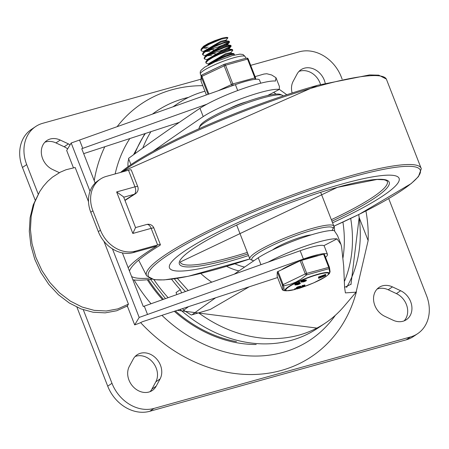 <?xml version="1.0" encoding="UTF-8"?>
<svg xmlns="http://www.w3.org/2000/svg" width="449" height="449" viewBox="0 0 449 449"><rect width="100%" height="100%" fill="white"/><g stroke="black" fill="none" stroke-linecap="round" stroke-linejoin="round"><path stroke-width="0.67" d="M150.05 391.663A17.129 14.087 56 0 0 151.93 389.053L155.82 381.83A17.129 14.087 56 0 0 152.935 362.495A17.129 14.087 56 0 0 135.115 356.506M160.08 378.962A17.129 14.087 56 0 0 156.157 358.454A17.129 14.087 56 0 0 137.085 354.833A17.129 14.087 56 0 0 133.235 359.116L129.346 366.339A17.129 14.087 56 0 0 133.269 386.847A17.129 14.087 56 0 0 152.34 390.467A17.129 14.087 56 0 0 156.185 386.185L160.08 378.962L155.82 381.83M392.448 286.889A17.129 14.087 56 0 0 379.063 287.405A17.129 14.087 56 0 0 373.882 302.177A17.129 14.087 56 0 0 384.821 316.332L393.032 320.188A17.129 14.087 56 0 0 406.418 319.671A17.129 14.087 56 0 0 411.593 304.893A17.129 14.087 56 0 0 400.654 290.739L392.448 286.889L388.189 289.757A17.129 14.087 56 0 0 377.093 289.077M404.128 320.867A17.129 14.087 56 0 0 396.4 293.607L388.189 289.757M298.95 71.442A17.129 14.087 -124 0 1 320.535 84.485M292.125 92.971A17.129 14.087 -124 0 1 293.18 81.28L297.07 74.057A17.129 14.087 -124 0 1 300.914 69.769A17.129 14.087 -124 0 1 325.205 83.233M44.872 142.243A17.129 14.087 -124 0 1 55.968 142.922L64.179 146.772A17.129 14.087 -124 0 1 67.631 148.894M59.352 172.669L52.6 169.503A17.129 14.087 -124 0 1 41.662 155.348A17.129 14.087 -124 0 1 46.842 140.571A17.129 14.087 -124 0 1 60.228 140.054L68.433 143.904A17.129 14.087 -124 0 1 70.1 144.797M356.411 291.783A152.357 125.26 -124 0 1 140.61 322.618M127.808 307.245A152.357 125.26 -124 0 1 127.016 306.179M94.223 180.689A152.357 125.26 -124 0 1 104.813 146.733M117.138 126.663A152.357 125.26 -124 0 1 202.785 85.68M244.598 267.065A54.099 44.479 -124 0 1 234.906 263.793M238.997 270.91A54.099 44.479 -124 0 1 226.588 266.336M410.465 336.963L153.968 408.438A36.066 29.651 -124 0 1 111.981 383.306L107.721 386.174A36.066 29.651 -124 0 0 149.713 411.306L406.21 339.831A36.066 29.651 -124 0 0 413.411 336.52L417.671 333.652A36.066 29.651 -124 0 1 410.465 336.963L406.21 339.831M201.034 79.181L42.79 123.279A36.066 29.651 56 0 0 35.589 126.59L31.329 129.458A36.066 29.651 56 0 0 22.45 167.46L35.151 200.035M76.919 307.167L107.721 386.174M388.711 198.593L426.55 295.65A36.066 29.651 -124 0 1 417.671 333.652M342.138 79.142L341.279 76.936A36.066 29.651 56 0 0 299.287 51.803L250.694 65.346M35.589 126.59A36.066 29.651 56 0 0 26.704 164.592L38.204 194.086M83.301 309.748L111.981 383.306M246.619 101.766A15.777 2.368 158.7 0 0 229.882 108.293M267.716 95.463L279.244 89.452L279.441 86.567L275.995 77.728L275.473 81.061A45.085 6.774 158.7 0 0 240.378 89.553A45.085 6.774 158.7 0 0 199.973 108.288L203.212 116.588A2188.572 328.763 158.7 0 0 153.193 151.234M279.244 89.452A45.085 6.774 158.7 0 0 244.481 97.551A45.085 6.774 158.7 0 0 203.212 116.588M275.995 77.728L271.712 75.005L266.79 73.737L263.922 74.057L255.094 76.622M268.328 262.053A45.085 6.774 158.7 0 1 337.003 238.868L340.976 244.402L341.588 246.827L343.693 266.089L344.579 287.36L345.393 292.9L356.096 292.159L368.141 240.585A132.247 108.725 56 0 0 365.924 210.951M198.727 312.931A132.247 108.725 56 0 0 325.553 322.932A132.247 108.725 56 0 0 343.889 306.51L356.096 292.159M171.518 279.188A132.247 108.725 56 0 0 180.302 289.672L176.047 292.54L176.839 294.578M142.799 148.052A132.247 108.725 -124 0 1 150.943 131.652M173.51 106.626A132.247 108.725 -124 0 1 177.742 103.59A132.247 108.725 -124 0 1 203.116 91.742M200.731 273.435A78.193 64.286 56 0 0 211.76 282.163M334.634 231.022A106.514 87.572 56 0 0 334.168 226.06M260.948 264.68L258.259 257.788A45.085 6.774 158.7 0 1 299.528 238.75A45.085 6.774 158.7 0 1 334.297 230.646L337.53 235.562L340.976 244.402M346.6 287.439A123.228 101.311 56 0 0 359.155 217.535A123.228 101.311 56 0 0 358.723 214.555M368.141 240.585L359.155 217.535L350.983 284.419M199.973 108.288A2188.572 328.763 158.7 0 0 128.504 158.418L130.917 164.609M180.302 289.672L181.559 292.9M258.259 257.788A2188.572 328.763 158.7 0 0 234.294 274.154M188.524 306.65A2188.572 328.763 158.7 0 0 183.613 310.253L191.308 314.996L210.25 309.468L191.308 315.002M337.003 238.868L323.852 245.67A30.055 4.512 -21.3 0 0 300.162 250.738L303.401 259.045A30.055 4.512 -21.3 0 1 327.489 254.403A30.055 4.512 -21.3 0 1 325.514 257.243M249.167 286.827L210.25 309.468M215.621 297.794A2188.572 328.763 158.7 0 0 192.509 314.412M344.579 287.321L351.191 284.178M182.62 308.581A15.03 8.25 -105.6 0 0 183.675 310.208M188.109 306.953A3.008 1.65 74.4 0 1 187.828 306.88M128.756 159.058A15.03 8.25 -105.6 0 0 128.038 166.59M273.632 92.359L276.124 94.088M279.278 89.34L286.782 94.717M73.434 167.786L66.682 150.471L71.178 143.012L235.399 84.625A30.055 4.512 -21.3 0 1 259.488 79.984L260.746 83.2M179.28 122.392L83.677 153.642M95.16 183.08L81.752 148.703L206.804 104.247M300.162 250.738L143.282 306.51L122.381 252.899M277.589 277.538L142.322 321.753A6.011 0.904 -21.3 0 1 137.467 323.897L134.683 324.891L139.179 317.432L303.401 259.045M103.932 241.27L128.442 304.136L117.84 308.89L106.29 310.994L94.228 310.366L82.105 307.037L70.392 301.127L59.532 292.86L49.929 282.55L41.948 270.59L35.903 257.434L32.014 243.583L30.425 229.557L31.206 215.89L34.32 203.1L39.658 191.672L43.368 186.256L47.616 181.418L52.359 177.215L60.289 172.186L66.031 169.739L75.174 167.499L88.509 201.702M128.442 304.136L127.32 305.999L134.683 324.891M139.179 317.432L112.446 248.869M90.008 191.308L71.178 143.012M39.658 191.672L33.198 204.963L30.083 217.754L29.303 231.42L30.886 245.446L34.781 259.303L40.825 272.459L48.801 284.419L58.404 294.724L69.269 302.991L80.983 308.901L93.1 312.235L105.167 312.858L116.718 310.753L127.32 305.999M128.173 267.756A166.186 24.964 -21.3 0 1 156.864 246.024L133.325 252.585A30.055 24.712 -124 0 1 98.331 231.639L100.458 230.208A30.055 24.712 56 0 0 135.452 251.148L157.633 244.969L151.156 228.356L132.831 233.463L135.486 227.705M132.831 233.463L116.639 191.936L123.582 196.858L135.553 227.587M151.801 279.239A166.186 24.964 -21.3 0 1 132.876 279.817M153.917 228.086A6.011 6.011 0 0 0 146.705 224.478A6.011 3.3 -105.6 0 1 151.156 228.356A6.011 0.904 -21.3 0 1 153.917 228.086L160.394 244.694A6.011 0.904 158.7 0 1 159.288 245.755A161.674 24.285 158.7 0 0 129.464 271.067M131.585 276.511A161.674 24.285 158.7 0 0 149.023 278.156M160.394 244.694A6.011 0.904 158.7 0 0 157.633 244.969M98.331 231.639L90.777 212.259A30.055 24.712 -124 0 1 98.179 180.593L100.307 179.157A30.055 24.712 56 0 0 92.904 210.828L90.777 212.259M100.307 179.157A30.055 24.712 56 0 1 106.306 176.395L128.487 170.216A6.011 0.904 -21.3 0 1 131.254 169.947L137.731 186.559A6.011 0.904 158.7 0 0 134.964 186.829L128.487 170.216M100.458 230.208L92.904 210.828M342.469 183.916A123.228 18.51 -21.3 0 1 399.105 178.36A123.228 18.51 -21.3 0 1 332.552 222.794A123.228 18.51 -21.3 0 0 399.105 178.36A123.228 18.51 -21.3 0 0 342.469 183.916A123.228 18.51 -21.3 0 0 224.231 229.018A123.228 18.51 -21.3 0 0 169.481 267.885A123.228 18.51 -21.3 0 1 224.231 229.018A123.228 18.51 -21.3 0 1 342.469 183.916M248.544 255.548A123.228 18.51 -21.3 0 1 169.481 267.885A123.228 18.51 -21.3 0 0 248.544 255.548M253.853 260.768A43.581 6.544 -21.3 0 1 252.613 260.459L250.705 259.645A45.085 6.774 -21.3 0 1 249.84 258.877A45.085 6.774 -21.3 0 1 269.871 244.66A45.085 6.774 -21.3 0 1 313.133 228.159A45.085 6.774 -21.3 0 1 333.854 226.128A45.085 6.774 -21.3 0 1 333.736 227.273L332.883 229.164A43.581 6.544 -21.3 0 1 331.946 230.494M252.613 260.459A43.581 6.544 -21.3 0 1 268.564 247.247A43.581 6.544 -21.3 0 1 312.959 230.023A43.581 6.544 -21.3 0 1 332.883 229.164M272.554 249.947A23.146 3.474 -21.3 0 1 303.311 236.522A23.146 3.474 -21.3 0 1 311.09 234.922M199.087 128.695A45.085 6.774 -21.3 0 1 199.227 127.611A45.085 6.774 -21.3 0 1 262.401 98.039A45.085 6.774 -21.3 0 1 282.258 95.233A45.085 6.774 -21.3 0 1 283.094 95.94M199.227 127.611L200.08 125.714A43.581 6.544 -21.3 0 1 261.15 97.13A43.581 6.544 -21.3 0 1 280.344 94.425L282.258 95.233M204.183 51.483L201.949 51.164L201.146 50.619L201.253 49.878L203.868 47.431L209.133 44.333L221.368 39.108L227.918 37.783L225.976 40.315M221.907 38.244L209.026 43.665L203.723 46.763L201.377 48.756L203.644 46.191L208.067 43.575L214.56 40.736L221.907 38.244A14.8 2.223 -21.3 0 1 227.912 37.772M205.799 55.631L203.969 55.39L202.74 54.683L204.11 52.64L208.471 49.721L214.74 46.561L222.99 43.261L229.372 41.808L228.771 42.835L226.296 44.249M213.595 49.171L206.433 50.95M204.997 51.164L204.475 51.22M201.377 48.756L200.911 50.019L201.146 50.619M204.98 50.535L206.203 50.35M208.01 49.991L218.517 46.836L224.64 44.333L229.102 41.763M229.54 41.942L228.984 41.173L226.521 41.521L214.644 45.893L208.358 49.053L203.941 51.983L202.999 52.903L202.544 54.2M207.421 59.784L204.385 58.926L204.806 57.719L208.106 55.07L213.803 51.921L224.607 47.409L230.315 45.927L231.156 46.095L227.918 48.402M215.211 53.324L208.055 55.104M206.613 55.317L206.097 55.373M209.627 54.144L222.687 50.013L228.081 47.594L230.724 45.916M231.156 46.095L230.926 45.489L230.129 45.321L226.352 46.168L213.702 51.248L207.971 54.402L204.615 57.057L204.149 58.325L204.385 58.926M209.038 63.938L207.202 63.696L206.007 63.079L205.996 62.63L208.1 60.34L213.011 57.309L219.499 54.189L230.786 50.254L232.778 50.249L230.831 52.774M232.548 49.665L230.623 49.637L225.847 51.012L212.905 56.636L207.943 59.683L206.231 61.216L205.771 61.99L206.007 63.079M210.373 64.027L218.517 59.515L225.19 56.681L230.82 54.789L234.008 54.228L234.395 54.402L233.89 55.199M234.395 54.402L233.811 53.627L230.679 54.161L225.089 56.024L212.338 62.018L207.909 65.301M231.892 107.44L233.929 106.368M204.351 51.646L204.817 50.72L221.009 42.105L226.161 40.797L228.984 41.173M206.495 48.189L203.049 48.032M208.145 47.117A12.235 1.835 -21.3 0 1 203.229 47.891M204.222 51.433L204.071 51.051L220.689 41.291L226.06 40.09L226.347 40.82M205.973 55.799L206.433 54.873L222.631 46.258L227.778 44.945L230.595 45.327M205.704 55.233L222.311 45.444L227.677 44.238L227.963 44.973M226.908 45.012L213.163 50.372M209.969 51.147L205.412 51.641M206.231 61.216L208.05 59.027L224.247 50.411L229.4 49.098L232.217 49.48M207.46 59.739L207.309 59.358L223.928 49.592L229.299 48.391L229.585 49.126M228.524 49.166L214.785 54.525M211.591 55.3L207.028 55.794M207.859 65.358L209.672 63.174L225.864 54.565L231.016 53.251L233.839 53.633M209.077 63.893L208.931 63.511L225.55 53.745L230.921 52.561M329.381 267.166L324.273 254.061L323.583 254.128L300.179 260.79L277.291 271.864L277.117 276.331L282.236 289.459L277.117 276.331M300.179 260.79L305.292 273.907L306.695 273.374L301.582 260.263M277.291 271.864L282.404 284.98L305.292 273.907A1.504 0.578 48.8 0 0 306.465 274.968A1.504 0.741 -89 0 0 306.695 273.374L329.392 267.189A1.504 1.381 -12.2 0 1 329.454 267.408L329.454 267.408A1.504 1.504 0 0 0 329.386 267.177L324.273 254.061M282.241 289.47L282.236 289.459A1.504 1.504 0 0 0 282.724 290.105A1.504 1.493 -52.5 0 1 282.724 290.105A1.504 1.493 -52.5 0 1 282.23 289.442L282.797 289.611L283.005 288.943L282.404 284.98A1.504 1.381 -12.2 0 0 283.729 285.833A1.504 0.69 -99.3 0 1 283.117 284.503L278.004 271.387M323.583 254.128L328.696 267.245A1.504 0.853 56.9 0 1 329.027 268.682A1.504 1.381 -12.2 0 0 329.454 267.408L330.088 271.651L329.538 273.323L329.689 272.066L329.027 268.682L306.465 274.968L301.01 279.149L295.992 282.039L290.228 284.312L283.729 285.833L284.183 290.34L283.914 290.615L282.724 290.11M318.835 255.453A24.044 3.614 158.7 0 0 302.789 259.926M299.04 261.335A24.044 3.614 158.7 0 0 281.978 269.49M302.362 286.249L304.063 285.901L301.627 287.483L299.27 288.348L302.738 287.091L304.815 285.693L302.817 285.957L302.604 285.407L302.149 285.693L304.596 285.137M299.27 288.348L299.708 288.056L299.489 287.5L302.592 286.193M298.708 287.332L298.4 287.332L298.911 287.86L298.708 287.315M298.417 287.371L298.619 287.882L297.485 287.966L300.791 286.675L297.827 287.455L296.565 288.258L297.928 288.196L295.391 289.195L294.858 289.397L294.645 288.847L296.57 288.314M300.583 286.849L300.572 286.12L297.614 286.9L296.329 287.68L296.817 288.314M299.505 282.18L298.501 282.488L298.776 283.05L299.702 282.674L298.776 283.05L298.978 283.521A1.903 0.286 -21.3 0 1 298.922 283.639L298.877 283.684A16.035 2.408 158.7 0 0 299.023 283.633A1.931 0.292 -21.3 0 1 300.342 283.409A1.931 0.292 -21.3 0 1 298.652 284.38A1.931 0.292 -21.3 0 1 296.744 284.812A1.931 0.292 -21.3 0 1 296.8 284.694L296.851 284.655A14.559 2.189 158.7 0 0 296.705 284.705A1.914 0.286 -21.3 0 1 295.616 284.969L295.274 284.997A1.931 0.292 -21.3 0 1 295.038 284.952A1.931 0.292 -21.3 0 1 296.318 284.15A1.931 0.292 -21.3 0 1 298.394 283.504L298.737 283.476A1.903 0.286 -21.3 0 1 298.978 283.521M318.913 277.577L321.781 276.786L318.683 278.335L325.233 275.911L320.429 277.577L322.668 276.517L320.468 276.999L325.301 275.029L318.745 277.555L318.526 276.999L325.076 274.631M318.448 277.768L318.863 278.178L318.504 277.039M299.388 282.904A1.931 0.292 -21.3 0 1 300.128 282.859L300.342 283.409M295.038 284.952L294.825 284.397A1.931 0.292 -21.3 0 1 296.104 283.594A1.931 0.292 -21.3 0 1 298.181 282.949L298.523 282.921A1.903 0.286 -21.3 0 1 298.669 282.921M304.849 280.182A1.931 0.292 -21.3 0 1 306.173 279.957L306.386 280.513A1.931 0.292 -21.3 0 1 304.697 281.484A1.931 0.292 -21.3 0 1 302.789 281.916A1.931 0.292 -21.3 0 1 302.845 281.798L302.89 281.753A14.559 2.189 158.7 0 0 302.749 281.804A1.914 0.286 -21.3 0 1 301.661 282.073L301.318 282.101A1.931 0.292 -21.3 0 1 301.083 282.056A1.931 0.292 -21.3 0 1 302.362 281.254A1.931 0.292 -21.3 0 1 304.439 280.603L304.781 280.574A1.903 0.286 -21.3 0 1 305.023 280.625A1.903 0.286 -21.3 0 1 304.966 280.743L304.922 280.782A16.035 2.408 158.7 0 0 305.067 280.732A1.931 0.292 -21.3 0 1 306.386 280.513M301.083 282.056L300.869 281.501A1.931 0.292 -21.3 0 1 302.149 280.698A1.931 0.292 -21.3 0 1 304.226 280.053L304.568 280.024A1.903 0.286 -21.3 0 1 304.809 280.069L305.023 280.625M304.815 285.693L304.074 284.992M298.922 287.888L294.841 289.51M295.391 289.195L295.173 288.64L295.391 289.195M296.351 287.708L296.542 288.196M294.623 288.954L294.808 289.425M325.233 275.911L325.059 275.271M322.668 276.517L322.601 276.197M325.289 275.181L325.087 274.474M318.47 277.779L318.672 278.301M299.545 282.129L299.758 282.685L299.483 282.118M305.393 280.827L303.777 281.602L305.516 280.849M302.418 281.714L304.153 280.962L302.418 281.714L302.312 281.444M299.348 283.723L297.732 284.498L299.472 283.751M296.374 284.61L298.108 283.863L296.374 284.61L296.267 284.34M255.167 79.316A1.504 1.482 2.2 0 0 255.616 78.311L255.616 78.311A1.504 1.482 2.2 0 0 255.52 77.722L248.23 59.021L247.539 59.088L254.824 77.772A1.504 0.825 74.4 0 1 254.886 79.35M246.288 58.179A1.504 0.825 74.4 0 1 246.428 58.117A1.504 0.825 74.4 0 1 247.539 59.088L225.538 65.217A1.504 0.825 -105.6 0 0 224.421 64.246A1.504 0.825 -105.6 0 0 224.287 64.314A1.504 0.657 64.5 0 0 224.18 64.342A1.504 0.657 64.5 0 0 224.135 65.75L231.42 84.434A1.504 0.657 64.5 0 0 232.374 85.697M201.921 74.994A1.504 1.482 2.2 0 0 201.146 76.235L201.146 76.235A1.504 1.482 2.2 0 0 201.247 76.824L208.078 94.341M224.09 64.409L202.112 74.91A1.504 0.657 -115.5 0 0 202.005 74.938A1.504 1.504 0 0 0 201.146 76.235L200.978 80.697A1.504 1.504 0 0 0 201.079 81.303A1.504 1.482 -177.8 0 1 200.978 80.697M210.34 70.953A24.044 3.614 -21.3 0 1 215.941 68.276M232.627 61.962A24.044 3.614 -21.3 0 1 238.077 60.441M156.185 386.185L151.93 389.053M400.654 290.739L396.4 293.607M68.433 143.904L64.179 146.772M60.228 140.054L55.968 142.922M236.483 341.633A125.978 103.567 -124 0 1 175.357 310.955M163.509 299.315A125.978 103.567 -124 0 1 148.338 279.632M256.199 344.501A127.106 104.499 -124 0 1 174.319 311.297M162.56 299.651A127.106 104.499 -124 0 1 147.3 279.738M335.369 315.271A137.804 113.294 -124 0 1 161.926 315.344M151.038 303.749A137.804 113.294 -124 0 1 134.116 279.968M115.157 173.931A137.804 113.294 -124 0 1 129.817 138.561M152.419 114.125A137.804 113.294 -124 0 1 188.529 97.366M153.968 408.438L149.713 411.306M26.704 164.592L22.45 167.46M185.459 291.513A129.239 106.256 -124 0 1 174.347 278.801M145.364 133.476A132.247 108.725 56 0 0 134.79 153.833M153.945 279.671A132.247 108.725 56 0 0 168.128 297.676M180.049 309.423A132.247 108.725 56 0 0 317.746 328.191L177.304 310.321M344.535 281.113A123.228 101.311 56 0 0 350.691 218.439M342.935 258.102A117.217 96.372 56 0 0 342.918 222.081M237.706 90.535L235.399 84.625M144.281 306.151L147.519 314.457M82.756 148.344L79.518 140.037M124.906 200.26A167.685 25.189 -21.3 0 1 134.285 194.277L123.722 197.223M135.452 251.148L133.325 252.585M116.639 191.936L134.964 186.829A6.011 3.3 -105.6 0 1 134.285 194.277A6.011 4.541 -121.4 0 0 135.256 193.873L124.985 200.467M120.579 172.422A145.942 21.922 -21.3 0 1 317.566 85.332M122.336 171.933A147.435 22.147 -21.3 0 1 318.751 86.079A147.435 22.147 -21.3 0 1 386.342 79.063L378.776 75.174L369.505 74.938L317.707 85.265L120.349 172.483M333.871 226.173A145.942 21.922 -21.3 0 0 420.073 173.404A145.942 21.922 -21.3 0 0 353.189 176.693A145.942 21.922 -21.3 0 0 158.469 261.913A145.942 21.922 -21.3 0 0 249.863 258.927L188.12 276.32L164.154 279.907L154.187 279.71L146.621 275.821A147.435 22.147 -21.3 0 1 210.895 229.467A147.435 22.147 -21.3 0 1 353.419 174.998A147.435 22.147 -21.3 0 1 421.302 168.723L386.342 79.063M247.915 253.943A112.609 16.916 -21.3 0 1 189.293 251.451A112.609 16.916 -21.3 0 1 337.452 187.3A112.609 16.916 -21.3 0 1 389.339 183.77A112.609 16.916 -21.3 0 1 331.929 221.189M247.326 252.428A111.111 16.692 -21.3 0 1 180.212 262.025L337.317 187.362L376.986 179.471L384.114 179.774L386.454 180.56L387.234 181.312A111.111 16.692 -21.3 0 1 331.334 219.673M294.892 289.498A22.927 3.446 -21.3 0 1 289.33 286.557A22.927 3.446 -21.3 0 1 318.493 274.384A22.927 3.446 -21.3 0 1 325.632 276.674A22.927 3.446 -21.3 0 1 302.677 287.13M299.034 288.32A22.927 3.446 -21.3 0 1 297.227 288.859M301.773 286.748L301.986 287.298M301.414 286.928L301.627 287.483M300.965 287.091L301.178 287.641M297.614 286.9L297.827 287.455M318.942 276.792L319.155 277.347M298.557 282.494L298.753 282.993M299.315 282.135L299.528 282.69M304.439 280.603L304.226 280.053M304.781 280.574L304.568 280.024M298.394 283.504L298.181 282.949M298.737 283.476L298.523 282.921M302.604 287.175L313.75 282.848L325.929 276.533L328.539 274.418A23.617 3.547 158.7 0 0 315.372 274.996A23.617 3.547 158.7 0 0 288.095 286.956A23.617 3.547 158.7 0 0 286.44 290.829L283.914 290.615M201.085 81.314L206.394 94.935L201.073 81.286L201.247 76.824L201.955 76.347A1.504 0.657 -115.5 0 1 202.005 74.938L224.18 64.342A1.504 1.504 0 0 1 224.421 64.246L246.428 58.117A1.504 1.504 0 0 1 248.23 59.021L255.515 77.705L232.823 83.907L225.538 65.217L201.955 76.347L208.864 94.06M232.857 85.529A1.504 0.825 -105.6 0 0 232.823 83.907L218.309 90.698M248.218 59.004A1.504 1.482 2.2 0 0 246.585 58.101M201.158 76.094L200.361 74.051A24.044 3.614 -21.3 0 1 215.284 64.51A24.044 3.614 -21.3 0 1 245.165 56.58L245.833 58.286M177.304 278.341L188.215 290.531M144.842 133.65L133.572 154.72M150.538 279.39L165.462 298.624M177.742 103.59L172.932 106.828M325.553 322.932L317.746 328.191M203.133 91.736L204.94 91.209M327.489 254.403L324.257 246.097M135.256 193.873A6.011 6.011 0 0 0 137.731 186.559M146.705 224.478L135.559 227.581M146.621 275.821L138.657 260.106M421.302 168.723L418.44 176.614L411.177 183.59L359.318 214.257L333.876 226.189M333.854 226.128L320.67 192.324M249.84 258.877L236.662 225.078M202.752 54.739L202.533 54.172M232.773 50.226L232.543 49.643M205.838 55.586L205.693 55.205M231.201 53.279L230.915 52.544M227.592 44.473L229.411 42.285M229.214 48.621L231.033 46.438M202.999 52.903L204.817 50.72M204.615 57.057L206.433 54.873M298.838 287.815L299.051 288.37M304.792 284.924L305.006 285.48M301.947 285.721L302.16 286.271M300.617 286.131L300.836 286.687M296.34 287.742L296.553 288.297M294.505 288.954L294.718 289.51M325.458 275.108L325.671 275.664M322.752 275.781L322.966 276.331M325.514 274.384L325.727 274.934M328.539 274.418L329.538 273.323M286.44 290.829L295.229 289.442M296.946 288.965L299.04 288.337M255.515 77.705A1.504 1.504 0 0 1 255.616 78.311L255.582 79.277M200.361 74.051L200.187 72.098L200.899 70.442L204.621 67.232L215.009 61.861L232.436 55.575L239.94 54.138L243.044 54.509L245.165 56.58"/></g></svg>
